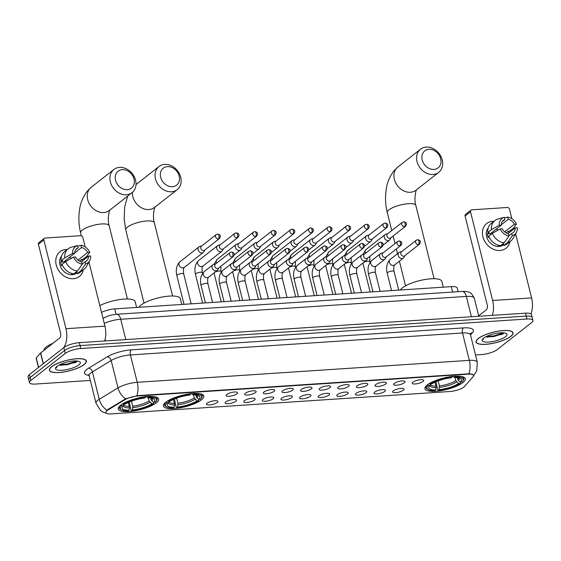 <?xml version="1.0" encoding="UTF-8"?>
<svg xmlns="http://www.w3.org/2000/svg" width="561" height="561" viewBox="0 0 561 561"><rect width="100%" height="100%" fill="white"/><g stroke="black" fill="none" stroke-linecap="round" stroke-linejoin="round"><path stroke-width="0.84" d="M201.413 399.86A20.799 5.905 166 0 0 203.79 396.003A20.799 5.905 166 0 0 187.865 394.131A20.799 5.905 166 0 0 165.804 402.216A20.799 5.905 166 0 0 163.426 406.073A20.799 5.905 166 0 0 179.352 407.945A20.799 5.905 166 0 0 201.413 399.86M156.26 402.847A20.799 5.905 166 0 0 158.637 398.99A20.799 5.905 166 0 0 142.711 397.118A20.799 5.905 166 0 0 120.65 405.203A20.799 5.905 166 0 0 118.273 409.053A20.799 5.905 166 0 0 134.198 410.933A20.799 5.905 166 0 0 156.26 402.847M462.923 382.574A20.799 5.905 166 0 0 465.3 378.717A20.799 5.905 166 0 0 449.375 376.838A20.799 5.905 166 0 0 427.314 384.923A20.799 5.905 166 0 0 424.936 388.78A20.799 5.905 166 0 0 440.862 390.659A20.799 5.905 166 0 0 462.923 382.574M412.896 382.167A5.883 1.669 -14 0 1 418.632 379.965A5.883 1.669 -14 0 1 423.485 380.148A5.883 1.669 -14 0 1 422.973 381.501A5.883 1.669 -14 0 1 416.234 383.864A5.883 1.669 -14 0 1 412.244 382.946A5.883 1.669 -14 0 1 412.896 382.167M394.285 383.401A5.883 1.669 -14 0 1 400.021 381.2A5.883 1.669 -14 0 1 404.867 381.375A5.883 1.669 -14 0 1 404.362 382.735A5.883 1.669 -14 0 1 397.623 385.091A5.883 1.669 -14 0 1 393.626 384.18A5.883 1.669 -14 0 1 394.285 383.401M375.667 384.629A5.883 1.669 -14 0 1 381.41 382.427A5.883 1.669 -14 0 1 386.256 382.609A5.883 1.669 -14 0 1 385.751 383.962A5.883 1.669 -14 0 1 379.012 386.326A5.883 1.669 -14 0 1 375.014 385.407A5.883 1.669 -14 0 1 375.667 384.629M357.055 385.863A5.883 1.669 -14 0 1 362.799 383.661A5.883 1.669 -14 0 1 367.644 383.836A5.883 1.669 -14 0 1 367.139 385.19A5.883 1.669 -14 0 1 360.4 387.553A5.883 1.669 -14 0 1 356.403 386.641A5.883 1.669 -14 0 1 357.055 385.863M338.444 387.09A5.883 1.669 -14 0 1 344.188 384.888A5.883 1.669 -14 0 1 349.033 385.07A5.883 1.669 -14 0 1 348.521 386.424A5.883 1.669 -14 0 1 341.782 388.787A5.883 1.669 -14 0 1 337.792 387.868A5.883 1.669 -14 0 1 338.444 387.09M319.833 388.317A5.883 1.669 -14 0 1 325.576 386.122A5.883 1.669 -14 0 1 330.422 386.298A5.883 1.669 -14 0 1 329.91 387.651A5.883 1.669 -14 0 1 323.171 390.014A5.883 1.669 -14 0 1 319.181 389.103A5.883 1.669 -14 0 1 319.833 388.317M301.222 389.551A5.883 1.669 -14 0 1 306.958 387.349A5.883 1.669 -14 0 1 311.811 387.525A5.883 1.669 -14 0 1 311.299 388.885A5.883 1.669 -14 0 1 304.56 391.248A5.883 1.669 -14 0 1 300.57 390.33A5.883 1.669 -14 0 1 301.222 389.551M282.611 390.779A5.883 1.669 -14 0 1 288.347 388.584A5.883 1.669 -14 0 1 293.2 388.759A5.883 1.669 -14 0 1 292.688 390.112A5.883 1.669 -14 0 1 285.949 392.476A5.883 1.669 -14 0 1 281.959 391.564A5.883 1.669 -14 0 1 282.611 390.779M264 392.013A5.883 1.669 -14 0 1 269.736 389.811A5.883 1.669 -14 0 1 274.581 389.986A5.883 1.669 -14 0 1 274.077 391.347A5.883 1.669 -14 0 1 267.338 393.71A5.883 1.669 -14 0 1 263.34 392.791A5.883 1.669 -14 0 1 264 392.013M245.381 393.24A5.883 1.669 -14 0 1 251.125 391.045A5.883 1.669 -14 0 1 255.97 391.22A5.883 1.669 -14 0 1 255.465 392.574A5.883 1.669 -14 0 1 248.726 394.937A5.883 1.669 -14 0 1 244.729 394.025A5.883 1.669 -14 0 1 245.381 393.24M226.77 394.474A5.883 1.669 -14 0 1 232.513 392.272A5.883 1.669 -14 0 1 237.359 392.448A5.883 1.669 -14 0 1 236.854 393.808A5.883 1.669 -14 0 1 230.115 396.171A5.883 1.669 -14 0 1 226.118 395.253A5.883 1.669 -14 0 1 226.77 394.474M393.289 390.856A5.883 1.669 -14 0 1 399.032 388.661A5.883 1.669 -14 0 1 403.878 388.836A5.883 1.669 -14 0 1 403.373 390.19A5.883 1.669 -14 0 1 396.634 392.553A5.883 1.669 -14 0 1 392.637 391.641A5.883 1.669 -14 0 1 393.289 390.856M374.678 392.09A5.883 1.669 -14 0 1 380.421 389.888A5.883 1.669 -14 0 1 385.267 390.063A5.883 1.669 -14 0 1 384.755 391.424A5.883 1.669 -14 0 1 378.016 393.787A5.883 1.669 -14 0 1 374.026 392.868A5.883 1.669 -14 0 1 374.678 392.09M356.067 393.317A5.883 1.669 -14 0 1 361.81 391.122A5.883 1.669 -14 0 1 366.656 391.298A5.883 1.669 -14 0 1 366.144 392.651A5.883 1.669 -14 0 1 359.405 395.014A5.883 1.669 -14 0 1 355.415 394.103A5.883 1.669 -14 0 1 356.067 393.317M337.456 394.551A5.883 1.669 -14 0 1 343.199 392.349A5.883 1.669 -14 0 1 348.044 392.525A5.883 1.669 -14 0 1 347.532 393.885A5.883 1.669 -14 0 1 340.793 396.248A5.883 1.669 -14 0 1 336.803 395.33A5.883 1.669 -14 0 1 337.456 394.551M318.844 395.778A5.883 1.669 -14 0 1 324.581 393.584A5.883 1.669 -14 0 1 329.433 393.759A5.883 1.669 -14 0 1 328.921 395.112A5.883 1.669 -14 0 1 322.182 397.476A5.883 1.669 -14 0 1 318.192 396.564A5.883 1.669 -14 0 1 318.844 395.778M300.233 397.013A5.883 1.669 -14 0 1 305.969 394.811A5.883 1.669 -14 0 1 310.822 394.986A5.883 1.669 -14 0 1 310.31 396.347A5.883 1.669 -14 0 1 303.571 398.71A5.883 1.669 -14 0 1 299.574 397.791A5.883 1.669 -14 0 1 300.233 397.013M281.622 398.24A5.883 1.669 -14 0 1 287.358 396.045A5.883 1.669 -14 0 1 292.204 396.22A5.883 1.669 -14 0 1 291.699 397.574A5.883 1.669 -14 0 1 284.96 399.937A5.883 1.669 -14 0 1 280.963 399.025A5.883 1.669 -14 0 1 281.622 398.24M263.004 399.474A5.883 1.669 -14 0 1 268.747 397.272A5.883 1.669 -14 0 1 273.593 397.447A5.883 1.669 -14 0 1 273.088 398.808A5.883 1.669 -14 0 1 266.349 401.171A5.883 1.669 -14 0 1 262.352 400.252A5.883 1.669 -14 0 1 263.004 399.474M244.393 400.701A5.883 1.669 -14 0 1 250.136 398.506A5.883 1.669 -14 0 1 254.982 398.682A5.883 1.669 -14 0 1 254.47 400.035A5.883 1.669 -14 0 1 247.731 402.398A5.883 1.669 -14 0 1 243.74 401.487A5.883 1.669 -14 0 1 244.393 400.701M225.781 401.935A5.883 1.669 -14 0 1 231.525 399.734A5.883 1.669 -14 0 1 236.37 399.909A5.883 1.669 -14 0 1 235.858 401.269A5.883 1.669 -14 0 1 229.119 403.632A5.883 1.669 -14 0 1 225.129 402.714A5.883 1.669 -14 0 1 225.781 401.935M207.17 403.163A5.883 1.669 -14 0 1 212.914 400.968A5.883 1.669 -14 0 1 217.759 401.143A5.883 1.669 -14 0 1 217.247 402.496A5.883 1.669 -14 0 1 210.508 404.86A5.883 1.669 -14 0 1 206.518 403.948A5.883 1.669 -14 0 1 207.17 403.163M464.55 386.41A10.596 3.008 -14 0 1 463.835 387.069A10.596 3.008 -14 0 1 449.873 391.508L111.225 413.899A10.596 3.008 -14 0 1 105.84 412.623A10.596 3.008 -14 0 1 108.035 409.979L124.872 399.755A10.596 3.008 -14 0 1 137.852 395.989L468.204 374.152A10.596 3.008 -14 0 1 473.589 375.428A10.596 3.008 -14 0 1 473.091 376.733L464.55 386.41M101.52 312.4A11.774 3.345 -14 0 1 114.717 308.894L451.268 286.643A11.774 3.345 -14 0 1 457.25 288.059L458.162 291.692M510.854 336.348A19.032 5.407 166 0 0 513.035 332.82A19.032 5.407 166 0 0 498.463 331.109A19.032 5.407 166 0 0 478.267 338.507A19.032 5.407 166 0 0 476.093 342.035A19.032 5.407 166 0 0 490.665 343.753A19.032 5.407 166 0 0 510.854 336.348M84.185 364.559A19.032 5.407 166 0 0 86.359 361.032A19.032 5.407 166 0 0 71.787 359.313A19.032 5.407 166 0 0 51.598 366.712A19.032 5.407 166 0 0 49.424 370.239A19.032 5.407 166 0 0 63.996 371.957A19.032 5.407 166 0 0 84.185 364.559M475.497 354.966L481.647 354.559A11.774 3.345 166 0 0 497.165 349.622L531.604 322.61A11.774 3.345 166 0 0 532.95 320.429L531.491 314.588A11.774 3.345 166 0 0 525.51 313.171L79.353 342.666A11.774 3.345 166 0 0 63.835 347.596L29.396 374.615L30.126 377.532A11.774 3.345 166 0 0 28.779 379.72A11.774 3.345 166 0 1 30.126 377.532L64.564 350.52L30.126 377.532L30.848 380.456A11.774 3.345 166 0 0 29.509 382.637A11.774 3.345 166 0 0 35.49 384.054L90.321 380.428M79.353 342.666L80.083 345.59A11.774 3.345 166 0 0 64.564 350.52A11.774 3.345 166 0 1 80.083 345.59L526.239 316.088L80.083 345.59L80.812 348.507A11.774 3.345 166 0 0 65.293 353.437L30.848 380.456M532.221 317.505A11.774 3.345 166 0 0 526.239 316.088A11.774 3.345 166 0 1 532.221 317.505M106.352 410.925L107.901 409.453L125.65 398.773L137.761 395.631L468.968 373.78C472.579 373.977 474.031 374.643 473.309 375.786M532.95 320.429A11.774 3.345 166 0 0 526.961 319.013L80.812 348.507M29.396 374.615A11.774 3.345 166 0 0 28.05 376.796L29.509 382.637M478.435 338.493A18.836 5.351 166 0 0 476.282 341.986A18.836 5.351 166 0 0 490.707 343.683A18.836 5.351 166 0 0 510.692 336.362A18.836 5.351 166 0 0 512.838 332.869A18.836 5.351 166 0 0 498.42 331.172A18.836 5.351 166 0 0 478.435 338.493M505.517 336.705A12.791 3.632 166 0 0 506.162 333.43A12.791 3.632 166 0 0 495.328 333.522A12.791 3.632 166 0 0 483.61 338.15A12.791 3.632 166 0 0 482.446 339.342A12.791 3.632 166 0 0 490.153 341.93A12.791 3.632 166 0 0 505.517 336.705M487.046 337.182L502.488 334.272L503.946 332.834M483.049 338.634L483.323 339.552L483.351 338.36M479.48 315.184A19.621 5.575 166 0 0 478.61 315.555M483.323 339.552L483.042 339.026M503.448 332.785L493.694 335.955L486.548 336.397M503.666 333.318L493.841 336.537L486.289 336.944M492.698 221.293A15.701 12.707 -128.1 0 1 493.996 221.279A15.701 12.707 -128.1 0 0 492.698 221.293A15.701 12.707 -128.1 0 0 482.902 236.784A15.701 12.707 -128.1 0 0 499.977 250.501A15.701 12.707 -128.1 0 1 484.234 240.41A15.701 12.707 -128.1 0 1 486.653 223.544A15.701 12.707 -128.1 0 1 492.698 221.293M508.343 231.195A15.701 12.707 -128.1 0 1 509.058 232.78A15.701 12.707 -128.1 0 0 508.343 231.195M509.984 241.658A15.701 12.707 -128.1 0 1 499.977 250.501A15.701 12.707 -128.1 0 0 506.029 248.25L506.029 248.25A15.701 12.707 -128.1 0 0 509.984 241.658M530.958 313.887A15.701 8.064 -93.8 0 0 531.611 297.919L515.622 233.797M492.383 315.359A15.701 8.064 -93.8 0 0 492.635 300.5L470.518 211.778L465.076 216.041L487.2 304.763A3.927 2.02 86.2 0 1 486.296 309.833L478.68 315.815M514.339 228.636L514.016 227.359M511.856 218.706L509.486 209.197A1.964 1.592 51.9 0 0 507.354 207.486L471.745 209.842A1.964 1.592 51.9 0 0 470.988 210.123A1.964 1.592 51.9 0 0 470.518 211.778M465.076 216.041A1.964 1.592 -128.1 0 1 465.546 214.386L470.988 210.123M491.702 232.682A9.81 7.945 -128.1 0 1 492.663 233.159M501.345 224.723L508.217 219.33A7.847 6.353 -128.1 0 1 514.353 224.26L504.669 231.854M508 233.607L515.264 227.913A7.847 6.353 -128.1 0 1 513.147 232.689A7.847 6.353 -128.1 0 1 511.744 233.474L508.89 235.711M496.099 229.232A7.847 6.353 -128.1 0 1 498.126 230.073M503.687 244.603L503.364 244.855A11.381 9.214 -128.1 0 1 498.981 246.489A11.381 9.214 -128.1 0 1 488.021 240.01A11.381 9.214 -128.1 0 1 488.196 228.032M500.279 245.62A11.381 9.214 -128.1 0 1 500.068 245.634A11.381 9.214 -128.1 0 1 498.35 245.585L498.694 245.318M490.559 234.743A7.847 6.353 51.9 0 1 490.468 233.649L501.345 225.122L499.276 225.256L491.45 229.68L487.825 232.52L489.185 232.436L487.376 233.853A11.381 9.214 -128.1 0 0 488.287 237.506L489.045 236.91M500.608 245.578A11.381 9.214 -128.1 0 0 501.709 245.367L503.519 243.944L503.89 245.423L507.516 242.576L512.305 235.718L511.744 233.474M515.264 227.913L517.333 227.773A10.203 8.261 -128.1 0 1 516.358 232.478L513.084 238.348A12.952 10.484 -128.1 0 1 510.861 240.971L507.235 243.811A12.952 10.484 -128.1 0 1 503.89 245.423M500.531 245.648A12.952 10.484 -128.1 0 1 488.736 236.174L492.362 233.327L500.188 228.909L502.249 228.769A7.847 6.353 -128.1 0 0 508.385 233.699L508.946 235.943L504.157 242.801L500.531 245.648M487.825 232.52A12.952 10.484 -128.1 0 1 491.247 223.432L494.872 220.592A12.952 10.484 -128.1 0 1 497.951 219.049L504.297 217.31L504.858 219.554L502.361 221.511M510.861 240.971A12.952 10.484 -128.1 0 1 507.516 242.576M504.157 242.801A12.952 10.484 -128.1 0 1 492.362 233.327M491.45 229.68A12.952 10.484 -128.1 0 1 494.872 220.592M516.358 232.478A10.203 8.261 -128.1 0 1 512.305 235.718M508.946 235.943A10.203 8.261 -128.1 0 1 500.188 228.909M499.276 225.256A10.203 8.261 -128.1 0 1 504.297 217.31M498.217 218.979L502.27 217.864M501.345 225.122A7.847 6.353 -128.1 0 1 503.455 220.34A7.847 6.353 -128.1 0 1 504.858 219.554M506.8 233.194A11.381 9.214 -128.1 0 0 506.569 232.584L508.378 231.167L509.746 231.076L513.371 228.229L516.422 224.12L514.353 224.26M508.217 219.33L507.663 217.086L504.465 217.963M507.663 217.086A10.203 8.261 -128.1 0 1 516.422 224.12M506.569 232.584L505.756 232.64M501.709 245.367L501.569 244.827M490.468 233.649L487.376 233.853M51.766 366.705A18.836 5.351 166 0 0 49.613 370.197A18.836 5.351 166 0 0 64.038 371.894A18.836 5.351 166 0 0 84.017 364.573A18.836 5.351 166 0 0 86.17 361.081A18.836 5.351 166 0 0 71.752 359.384A18.836 5.351 166 0 0 51.766 366.705M52.811 343.388A19.621 5.575 166 0 0 46.177 347.035A19.621 5.575 166 0 0 43.891 350.387M78.849 364.916A12.791 3.632 166 0 0 79.487 361.635A12.791 3.632 166 0 0 68.659 361.733A12.791 3.632 166 0 0 56.942 366.361A12.791 3.632 166 0 0 55.777 367.546A12.791 3.632 166 0 0 63.484 370.134A12.791 3.632 166 0 0 78.849 364.916M60.378 365.386L75.819 362.483L77.278 361.046M56.381 366.845L56.654 367.764L56.682 366.571M56.654 367.764L56.373 367.231M76.78 360.996L67.025 364.166L59.88 364.608M76.997 361.522L67.173 364.748L59.62 365.155M428.934 149.331A10.792 8.738 51.9 0 0 422.202 159.983A10.792 8.738 51.9 0 0 433.941 169.415A10.792 8.738 51.9 0 0 440.68 158.763A10.792 8.738 51.9 0 0 428.934 149.331M433.036 174.485A14.719 11.914 -128.1 0 1 418.282 165.025A14.719 11.914 -128.1 0 1 420.54 149.219A14.719 11.914 -128.1 0 1 426.213 147.101A14.719 11.914 -128.1 0 1 440.974 156.568A14.719 11.914 -128.1 0 1 438.709 172.374A14.719 11.914 -128.1 0 1 433.036 174.485M457.208 377.658L458.428 380.533L460.378 382.09A16.872 4.79 166 0 0 460.413 378.472A16.872 4.79 166 0 0 454.543 377.567L455.378 376.908L455.56 375.891M443.288 287.169L441.851 281.405A21.584 6.129 166 0 0 425.322 279.462A21.584 6.129 166 0 0 402.426 287.849A21.584 6.129 166 0 0 400.365 290.009M428.19 389.586A18.681 5.308 166 0 1 428.309 385.512L427.454 384.818A19.467 5.526 166 0 0 426.051 387.728A19.467 5.526 166 0 0 427.293 389.103L428.19 389.586A18.681 5.308 166 0 0 434.859 390.589L435.701 389.93L436.114 387.623L435.07 382.146M460.378 382.09L461.927 381.985A18.681 5.308 166 0 0 462.811 380.954L463.372 380.106A19.467 5.526 166 0 0 463.828 378.31A19.467 5.526 166 0 0 461.17 376.389M429.263 383.401L430.126 384.089A18.681 5.308 166 0 1 452.019 377.125L452.201 376.115M462.811 380.954A18.681 5.308 166 0 0 455.378 376.908M428.309 385.512L429.866 385.407A16.872 4.79 166 0 0 429.137 386.27A16.872 4.79 166 0 0 435.701 389.93M452.019 377.125L451.184 377.784A16.872 4.79 166 0 0 431.675 383.983L430.126 384.089M430.988 383.647L429.866 385.407M454.543 377.567L453.099 376.347M460.476 382.083L460.118 383.408A18.681 5.308 166 0 1 438.218 390.365L437.671 389.923L435.869 381.298M438.218 390.365L439.06 389.713A16.872 4.79 166 0 0 458.561 383.507L460.118 383.408M438.162 380.87L439.417 385.905L439.06 389.713M458.561 383.507L455.798 380.695L455.013 377.56M167.423 166.624A10.792 8.738 51.9 0 0 160.684 177.276A10.792 8.738 51.9 0 0 172.43 186.701A10.792 8.738 51.9 0 0 179.162 176.056A10.792 8.738 51.9 0 0 167.423 166.624M171.526 191.778A14.719 11.914 -128.1 0 1 156.764 182.311A14.719 11.914 -128.1 0 1 159.029 166.505A14.719 11.914 -128.1 0 1 164.703 164.394A14.719 11.914 -128.1 0 1 179.457 173.861A14.719 11.914 -128.1 0 1 177.199 189.667A14.719 11.914 -128.1 0 1 171.526 191.778M195.691 394.944L196.918 397.826L198.86 399.376A16.872 4.79 166 0 0 198.903 395.757A16.872 4.79 166 0 0 193.033 394.853L193.868 394.194L194.05 393.177M181.771 304.462L180.34 298.697A21.584 6.129 166 0 0 163.812 296.748A21.584 6.129 166 0 0 140.916 305.142A21.584 6.129 166 0 0 138.855 307.295M166.68 406.879A18.681 5.308 166 0 1 166.799 402.798L165.944 402.118A19.467 5.526 166 0 0 164.541 405.014A19.467 5.526 166 0 0 165.783 406.395L166.68 406.879A18.681 5.308 166 0 0 173.349 407.882L174.191 407.223L174.604 404.916L173.559 399.432M198.86 399.376L200.417 399.278A18.681 5.308 166 0 0 201.301 398.247L201.862 397.398A19.467 5.526 166 0 0 202.311 395.596A19.467 5.526 166 0 0 199.66 393.682M167.753 400.694L168.609 401.381A18.681 5.308 166 0 1 190.509 394.418L190.691 393.401M201.301 398.247A18.681 5.308 166 0 0 193.868 394.194M166.799 402.798L168.356 402.7A16.872 4.79 166 0 0 167.627 403.562A16.872 4.79 166 0 0 174.191 407.223M190.509 394.418L189.674 395.077A16.872 4.79 166 0 0 170.165 401.276L168.609 401.381M169.478 400.94L168.356 402.7M193.033 394.853L191.589 393.64M198.959 399.369L198.608 400.694A18.681 5.308 166 0 1 176.708 407.658L176.161 407.216L174.359 398.583M176.708 407.658L177.549 406.998A16.872 4.79 166 0 0 197.051 400.799L198.608 400.694M176.652 398.163L177.907 403.191L177.549 406.998M197.051 400.799L194.281 397.987L193.503 394.853M122.27 169.611A10.792 8.738 51.9 0 0 115.538 180.263A10.792 8.738 51.9 0 0 127.277 189.688A10.792 8.738 51.9 0 0 134.016 179.036A10.792 8.738 51.9 0 0 122.27 169.611M126.372 194.765A14.719 11.914 -128.1 0 1 111.618 185.298A14.719 11.914 -128.1 0 1 113.876 169.492A14.719 11.914 -128.1 0 1 119.549 167.381A14.719 11.914 -128.1 0 1 134.31 176.841A14.719 11.914 -128.1 0 1 132.045 192.647A14.719 11.914 -128.1 0 1 126.372 194.765M150.537 397.931L151.765 400.806L153.707 402.363A16.872 4.79 166 0 0 153.749 398.745A16.872 4.79 166 0 0 147.88 397.84L148.714 397.181L148.896 396.164M121.527 409.867A18.681 5.308 166 0 1 121.646 405.785L120.79 405.098A19.467 5.526 166 0 0 119.388 408.001A19.467 5.526 166 0 0 120.629 409.383L121.527 409.867A18.681 5.308 166 0 0 128.196 410.862L129.037 410.203L129.451 407.903L128.406 402.419M153.707 402.363L155.264 402.258A18.681 5.308 166 0 0 156.147 401.234L156.708 400.386A19.467 5.526 166 0 0 157.164 398.583A19.467 5.526 166 0 0 154.506 396.662M122.6 403.675L123.462 404.362A18.681 5.308 166 0 1 145.355 397.405L145.537 396.389M156.147 401.234A18.681 5.308 166 0 0 148.714 397.181M121.646 405.785L123.203 405.68A16.872 4.79 166 0 0 122.473 406.543A16.872 4.79 166 0 0 129.037 410.203M145.355 397.405L144.521 398.065A16.872 4.79 166 0 0 125.012 404.264L123.462 404.362M124.325 403.927L123.203 405.68M147.88 397.84L146.435 396.62M136.625 307.442L135.187 301.685A21.584 6.129 166 0 0 121.863 299.294A21.584 6.129 166 0 0 99.823 305.612M153.812 402.356L153.455 403.682A18.681 5.308 166 0 1 131.554 410.645L131.008 410.196L129.205 401.571M131.554 410.645L132.396 409.986A16.872 4.79 166 0 0 151.898 403.787L153.455 403.682M131.498 401.143L132.754 406.178L132.396 409.986M151.898 403.787L149.128 400.975L148.349 397.833M387.833 233.656L386.038 234.098A3.534 2.861 51.9 0 0 385.127 234.533A3.534 2.861 51.9 0 0 384.285 237.513A3.534 2.861 51.9 0 0 388.128 240.599A3.534 2.861 51.9 0 0 389.488 240.094A3.534 2.861 51.9 0 0 390.126 239.316L390.982 237.675M404.467 226.693A2.553 2.062 51.9 0 1 401.907 225.052A2.553 2.062 51.9 0 1 402.3 222.31L387.546 233.888A2.553 2.062 51.9 0 0 386.936 236.034A2.553 2.062 51.9 0 0 389.713 238.264A2.553 2.062 51.9 0 0 390.694 237.899L405.449 226.321C407.272 223.93 406.69 222.415 403.71 221.77A2.553 1.311 -93.8 0 1 405.056 223.39A2.553 1.311 86.2 0 1 404.467 226.693A2.553 2.062 51.9 0 0 405.449 226.321M369.222 234.891L367.427 235.325A3.534 2.861 51.9 0 0 366.515 235.767A3.534 2.861 51.9 0 0 365.674 238.741A3.534 2.861 51.9 0 0 369.517 241.833A3.534 2.861 51.9 0 0 370.877 241.321A3.534 2.861 51.9 0 0 371.515 240.543L372.371 238.902M385.856 227.92A2.553 2.062 51.9 0 1 383.296 226.279A2.553 2.062 51.9 0 1 383.689 223.544L368.935 235.115A2.553 2.062 51.9 0 0 368.325 237.268A2.553 2.062 51.9 0 0 371.102 239.498A2.553 2.062 51.9 0 0 372.083 239.126L386.838 227.556C388.661 225.164 388.079 223.643 385.098 223.005A2.553 1.311 -93.8 0 1 386.445 224.624A2.553 1.311 86.2 0 1 385.856 227.92A2.553 2.062 51.9 0 0 386.838 227.556M350.611 236.118L348.816 236.56A3.534 2.861 51.9 0 0 347.904 236.994A3.534 2.861 51.9 0 0 347.063 239.975A3.534 2.861 51.9 0 0 350.906 243.06A3.534 2.861 51.9 0 0 352.266 242.555A3.534 2.861 51.9 0 0 352.904 241.777L353.76 240.136M367.245 229.154A2.553 2.062 51.9 0 1 364.685 227.514A2.553 2.062 51.9 0 1 365.078 224.772L350.323 236.342A2.553 2.062 51.9 0 0 349.713 238.495A2.553 2.062 51.9 0 0 352.49 240.725A2.553 2.062 51.9 0 0 353.472 240.36L368.226 228.783C370.05 226.392 369.468 224.877 366.48 224.232A2.553 1.311 -93.8 0 1 367.827 225.852A2.553 1.311 86.2 0 1 367.245 229.154A2.553 2.062 51.9 0 0 368.226 228.783M332 237.352L330.198 237.787A3.534 2.861 51.9 0 0 329.293 238.229A3.534 2.861 51.9 0 0 328.444 241.202A3.534 2.861 51.9 0 0 332.287 244.294A3.534 2.861 51.9 0 0 333.648 243.783A3.534 2.861 51.9 0 0 334.293 243.004L335.148 241.363M348.633 230.382A2.553 2.062 51.9 0 1 346.074 228.741A2.553 2.062 51.9 0 1 346.467 225.999L331.712 237.576A2.553 2.062 51.9 0 0 331.102 239.729A2.553 2.062 51.9 0 0 333.872 241.959A2.553 2.062 51.9 0 0 334.861 241.588L349.615 230.017C351.431 227.626 350.856 226.104 347.869 225.466A2.553 1.311 -93.8 0 1 349.215 227.086A2.553 1.311 86.2 0 1 348.633 230.382A2.553 2.062 51.9 0 0 349.615 230.017M313.389 238.579L311.586 239.021A3.534 2.861 51.9 0 0 310.682 239.456A3.534 2.861 51.9 0 0 309.833 242.436A3.534 2.861 51.9 0 0 313.676 245.522A3.534 2.861 51.9 0 0 315.037 245.017A3.534 2.861 51.9 0 0 315.682 244.238L316.537 242.597M330.022 231.616A2.553 2.062 51.9 0 1 327.463 229.975A2.553 2.062 51.9 0 1 327.855 227.233L313.094 238.804A2.553 2.062 51.9 0 0 312.491 240.957A2.553 2.062 51.9 0 0 315.261 243.186A2.553 2.062 51.9 0 0 316.243 242.822L331.004 231.244C332.82 228.853 332.238 227.338 329.258 226.693A2.553 1.311 -93.8 0 1 330.604 228.313A2.553 1.311 86.2 0 1 330.022 231.616A2.553 2.062 51.9 0 0 331.004 231.244M294.777 239.813L292.975 240.248A3.534 2.861 51.9 0 0 292.064 240.69A3.534 2.861 51.9 0 0 291.222 243.663A3.534 2.861 51.9 0 0 295.065 246.749A3.534 2.861 51.9 0 0 296.425 246.244A3.534 2.861 51.9 0 0 297.071 245.466L297.926 243.825M311.404 232.843A2.553 2.062 51.9 0 1 308.852 231.202A2.553 2.062 51.9 0 1 309.237 228.46L294.483 240.038A2.553 2.062 51.9 0 0 293.873 242.191A2.553 2.062 51.9 0 0 296.65 244.421A2.553 2.062 51.9 0 0 297.632 244.049L312.386 232.478C314.209 230.087 313.627 228.565 310.647 227.927A2.553 1.311 -93.8 0 1 311.993 229.547A2.553 1.311 86.2 0 1 311.404 232.843A2.553 2.062 51.9 0 0 312.386 232.478M276.159 241.041L274.364 241.482A3.534 2.861 51.9 0 0 273.452 241.917A3.534 2.861 51.9 0 0 272.611 244.898A3.534 2.861 51.9 0 0 276.454 247.983A3.534 2.861 51.9 0 0 277.814 247.478A3.534 2.861 51.9 0 0 278.459 246.7L279.308 245.059M292.793 234.077A2.553 2.062 51.9 0 1 290.233 232.436A2.553 2.062 51.9 0 1 290.626 229.694L275.872 241.265A2.553 2.062 51.9 0 0 275.262 243.418A2.553 2.062 51.9 0 0 278.039 245.648A2.553 2.062 51.9 0 0 279.02 245.283L293.775 233.706C295.598 231.314 295.016 229.8 292.036 229.154A2.553 1.311 -93.8 0 1 293.382 230.774A2.553 1.311 86.2 0 1 292.793 234.077A2.553 2.062 51.9 0 0 293.775 233.706M257.548 242.275L255.753 242.71A3.534 2.861 51.9 0 0 254.841 243.151A3.534 2.861 51.9 0 0 254 246.125A3.534 2.861 51.9 0 0 257.843 249.21A3.534 2.861 51.9 0 0 259.203 248.705A3.534 2.861 51.9 0 0 259.841 247.927L260.697 246.286M274.182 235.304A2.553 2.062 51.9 0 1 271.622 233.664A2.553 2.062 51.9 0 1 272.015 230.922L257.261 242.499A2.553 2.062 51.9 0 0 256.65 244.652A2.553 2.062 51.9 0 0 259.427 246.882A2.553 2.062 51.9 0 0 260.409 246.51L275.163 234.94C276.987 232.549 276.405 231.027 273.424 230.389A2.553 1.311 -93.8 0 1 274.771 232.009A2.553 1.311 86.2 0 1 274.182 235.304A2.553 2.062 51.9 0 0 275.163 234.94M238.937 243.502L237.142 243.944A3.534 2.861 51.9 0 0 236.23 244.379A3.534 2.861 51.9 0 0 235.389 247.359A3.534 2.861 51.9 0 0 239.231 250.444A3.534 2.861 51.9 0 0 240.592 249.94A3.534 2.861 51.9 0 0 241.23 249.161L242.086 247.513M255.571 236.539A2.553 2.062 51.9 0 1 253.011 234.898A2.553 2.062 51.9 0 1 253.404 232.156L238.649 243.726A2.553 2.062 51.9 0 0 238.039 245.879A2.553 2.062 51.9 0 0 240.816 248.109A2.553 2.062 51.9 0 0 241.798 247.745L256.552 236.167C258.376 233.776 257.794 232.261 254.813 231.616A2.553 1.311 -93.8 0 1 256.16 233.236A2.553 1.311 86.2 0 1 255.571 236.539A2.553 2.062 51.9 0 0 256.552 236.167M220.326 244.736L218.531 245.171A3.534 2.861 51.9 0 0 217.619 245.613A3.534 2.861 51.9 0 0 216.777 248.586A3.534 2.861 51.9 0 0 220.62 251.672A3.534 2.861 51.9 0 0 221.981 251.167A3.534 2.861 51.9 0 0 222.619 250.388L223.474 248.747M236.959 237.766A2.553 2.062 51.9 0 1 234.4 236.125A2.553 2.062 51.9 0 1 234.793 233.383L220.038 244.961A2.553 2.062 51.9 0 0 219.428 247.113A2.553 2.062 51.9 0 0 222.205 249.336A2.553 2.062 51.9 0 0 223.187 248.972L237.941 237.401C239.764 235.003 239.182 233.488 236.195 232.85A2.553 1.311 -93.8 0 1 237.541 234.47A2.553 1.311 86.2 0 1 236.959 237.766A2.553 2.062 51.9 0 0 237.941 237.401M201.715 245.963L199.912 246.405A3.534 2.861 51.9 0 0 199.008 246.84A3.534 2.861 51.9 0 0 198.159 249.82A3.534 2.861 51.9 0 0 202.002 252.906A3.534 2.861 51.9 0 0 203.363 252.401A3.534 2.861 51.9 0 0 204.008 251.623L204.863 249.975M218.348 238.993A2.553 2.062 51.9 0 1 215.789 237.359A2.553 2.062 51.9 0 1 216.181 234.617L201.427 246.188A2.553 2.062 51.9 0 0 200.817 248.341A2.553 2.062 51.9 0 0 203.587 250.571A2.553 2.062 51.9 0 0 204.576 250.206L219.33 238.628C221.146 236.237 220.571 234.722 217.584 234.077A2.553 1.311 -93.8 0 1 218.93 235.697A2.553 1.311 86.2 0 1 218.348 238.993A2.553 2.062 51.9 0 0 219.33 238.628M401.767 251.587L399.965 252.029A3.534 2.861 51.9 0 0 399.06 252.464A3.534 2.861 51.9 0 0 398.212 255.444A3.534 2.861 51.9 0 0 402.055 258.53A3.534 2.861 51.9 0 0 403.415 258.025A3.534 2.861 51.9 0 0 404.06 257.247L404.916 255.606M418.401 244.624A2.553 2.062 51.9 0 1 415.841 242.983A2.553 2.062 51.9 0 1 416.234 240.241L401.48 251.819A2.553 2.062 51.9 0 0 400.87 253.972A2.553 2.062 51.9 0 0 403.64 256.195A2.553 2.062 51.9 0 0 404.628 255.83L419.383 244.259C421.199 241.861 420.624 240.346 417.636 239.701A2.553 1.311 -93.8 0 1 418.983 241.328A2.553 1.311 86.2 0 1 418.401 244.624A2.553 2.062 51.9 0 0 419.383 244.259M383.156 252.822L381.354 253.256A3.534 2.861 51.9 0 0 380.449 253.698A3.534 2.861 51.9 0 0 379.601 256.679A3.534 2.861 51.9 0 0 383.443 259.764A3.534 2.861 51.9 0 0 384.804 259.252A3.534 2.861 51.9 0 0 385.449 258.474L386.305 256.833M399.783 245.851A2.553 2.062 51.9 0 1 397.23 244.21A2.553 2.062 51.9 0 1 397.623 241.475L382.861 253.046A2.553 2.062 51.9 0 0 382.258 255.199A2.553 2.062 51.9 0 0 385.028 257.429A2.553 2.062 51.9 0 0 386.01 257.064L400.771 245.487C402.588 243.095 402.006 241.574 399.025 240.935A2.553 1.311 -93.8 0 1 400.372 242.555A2.553 1.311 86.2 0 1 399.783 245.851A2.553 2.062 51.9 0 0 400.771 245.487M364.538 254.049L362.743 254.491A3.534 2.861 51.9 0 0 361.831 254.925A3.534 2.861 51.9 0 0 360.989 257.906A3.534 2.861 51.9 0 0 364.832 260.991A3.534 2.861 51.9 0 0 366.193 260.486A3.534 2.861 51.9 0 0 366.838 259.708L367.693 258.067M381.171 247.085A2.553 2.062 51.9 0 1 378.612 245.445A2.553 2.062 51.9 0 1 379.005 242.703L364.25 254.28A2.553 2.062 51.9 0 0 363.64 256.426A2.553 2.062 51.9 0 0 366.417 258.656A2.553 2.062 51.9 0 0 367.399 258.291L382.153 246.721C383.976 244.323 383.394 242.808 380.414 242.163A2.553 1.311 -93.8 0 1 381.76 243.79A2.553 1.311 86.2 0 1 381.171 247.085A2.553 2.062 51.9 0 0 382.153 246.721M345.927 255.283L344.131 255.718A3.534 2.861 51.9 0 0 343.22 256.16A3.534 2.861 51.9 0 0 342.378 259.14A3.534 2.861 51.9 0 0 346.221 262.225A3.534 2.861 51.9 0 0 347.582 261.714A3.534 2.861 51.9 0 0 348.227 260.935L349.075 259.294M362.56 248.313A2.553 2.062 51.9 0 1 360.001 246.672A2.553 2.062 51.9 0 1 360.393 243.937L345.639 255.507A2.553 2.062 51.9 0 0 345.029 257.66A2.553 2.062 51.9 0 0 347.806 259.89A2.553 2.062 51.9 0 0 348.788 259.526L363.542 247.948C365.365 245.557 364.783 244.035 361.803 243.397A2.553 1.311 -93.8 0 1 363.149 245.017A2.553 1.311 86.2 0 1 362.56 248.313A2.553 2.062 51.9 0 0 363.542 247.948M327.315 256.51L325.52 256.952A3.534 2.861 51.9 0 0 324.609 257.387A3.534 2.861 51.9 0 0 323.767 260.367A3.534 2.861 51.9 0 0 327.61 263.453A3.534 2.861 51.9 0 0 328.97 262.948A3.534 2.861 51.9 0 0 329.609 262.169L330.464 260.528M343.949 249.547A2.553 2.062 51.9 0 1 341.39 247.906A2.553 2.062 51.9 0 1 341.782 245.164L327.028 256.742A2.553 2.062 51.9 0 0 326.418 258.887A2.553 2.062 51.9 0 0 329.195 261.117A2.553 2.062 51.9 0 0 330.177 260.753L344.931 249.182C346.754 246.784 346.172 245.269 343.192 244.624A2.553 1.311 -93.8 0 1 344.538 246.251A2.553 1.311 86.2 0 1 343.949 249.547A2.553 2.062 51.9 0 0 344.931 249.182M308.704 257.744L306.909 258.179A3.534 2.861 51.9 0 0 305.997 258.621A3.534 2.861 51.9 0 0 305.156 261.601A3.534 2.861 51.9 0 0 308.999 264.687A3.534 2.861 51.9 0 0 310.359 264.175A3.534 2.861 51.9 0 0 310.997 263.397L311.853 261.756M325.338 250.774A2.553 2.062 51.9 0 1 322.778 249.133A2.553 2.062 51.9 0 1 323.171 246.398L308.417 257.969A2.553 2.062 51.9 0 0 307.807 260.122A2.553 2.062 51.9 0 0 310.584 262.352A2.553 2.062 51.9 0 0 311.565 261.987L326.32 250.409C328.143 248.018 327.561 246.496 324.581 245.858A2.553 1.311 -93.8 0 1 325.927 247.478A2.553 1.311 86.2 0 1 325.338 250.774A2.553 2.062 51.9 0 0 326.32 250.409M290.093 258.972L288.298 259.413A3.534 2.861 51.9 0 0 287.386 259.848A3.534 2.861 51.9 0 0 286.545 262.829A3.534 2.861 51.9 0 0 290.388 265.914A3.534 2.861 51.9 0 0 291.748 265.409A3.534 2.861 51.9 0 0 292.386 264.631L293.242 262.99M306.727 252.008A2.553 2.062 51.9 0 1 304.167 250.367A2.553 2.062 51.9 0 1 304.56 247.625L289.806 259.203A2.553 2.062 51.9 0 0 289.195 261.349A2.553 2.062 51.9 0 0 291.972 263.579A2.553 2.062 51.9 0 0 292.954 263.214L307.709 251.644C309.532 249.245 308.95 247.731 305.962 247.085A2.553 1.311 -93.8 0 1 307.309 248.712A2.553 1.311 86.2 0 1 306.727 252.008A2.553 2.062 51.9 0 0 307.709 251.644M271.482 260.206L269.68 260.641A3.534 2.861 51.9 0 0 268.775 261.082A3.534 2.861 51.9 0 0 267.927 264.063A3.534 2.861 51.9 0 0 271.769 267.148A3.534 2.861 51.9 0 0 273.13 266.636A3.534 2.861 51.9 0 0 273.775 265.858L274.631 264.217M288.116 253.235A2.553 2.062 51.9 0 1 285.556 251.594A2.553 2.062 51.9 0 1 285.949 248.86L271.194 260.43A2.553 2.062 51.9 0 0 270.584 262.583A2.553 2.062 51.9 0 0 273.354 264.813A2.553 2.062 51.9 0 0 274.343 264.441L289.097 252.871C290.914 250.479 290.339 248.958 287.351 248.32A2.553 1.311 -93.8 0 1 288.698 249.94A2.553 1.311 86.2 0 1 288.116 253.235A2.553 2.062 51.9 0 0 289.097 252.871M252.871 261.433L251.069 261.875A3.534 2.861 51.9 0 0 250.164 262.31A3.534 2.861 51.9 0 0 249.315 265.29A3.534 2.861 51.9 0 0 253.158 268.375A3.534 2.861 51.9 0 0 254.519 267.87A3.534 2.861 51.9 0 0 255.164 267.092L256.019 265.451M269.497 254.47A2.553 2.062 51.9 0 1 266.945 252.829A2.553 2.062 51.9 0 1 267.338 250.087L252.576 261.664A2.553 2.062 51.9 0 0 251.973 263.81A2.553 2.062 51.9 0 0 254.743 266.04A2.553 2.062 51.9 0 0 255.725 265.676L270.486 254.098C272.302 251.707 271.72 250.192 268.74 249.547A2.553 1.311 -93.8 0 1 270.086 251.167A2.553 1.311 86.2 0 1 269.497 254.47A2.553 2.062 51.9 0 0 270.486 254.098M234.253 262.667L232.457 263.102A3.534 2.861 51.9 0 0 231.546 263.544A3.534 2.861 51.9 0 0 230.704 266.517A3.534 2.861 51.9 0 0 234.547 269.61A3.534 2.861 51.9 0 0 235.908 269.098A3.534 2.861 51.9 0 0 236.553 268.319L237.401 266.678M250.886 255.697A2.553 2.062 51.9 0 1 248.327 254.056A2.553 2.062 51.9 0 1 248.719 251.321L233.965 262.892A2.553 2.062 51.9 0 0 233.355 265.044A2.553 2.062 51.9 0 0 236.132 267.274A2.553 2.062 51.9 0 0 237.114 266.903L251.868 255.332C253.691 252.941 253.109 251.419 250.129 250.781A2.553 1.311 -93.8 0 1 251.475 252.401A2.553 1.311 86.2 0 1 250.886 255.697A2.553 2.062 51.9 0 0 251.868 255.332M215.641 263.894L213.846 264.336A3.534 2.861 51.9 0 0 212.935 264.771A3.534 2.861 51.9 0 0 212.093 267.751A3.534 2.861 51.9 0 0 215.936 270.837A3.534 2.861 51.9 0 0 217.296 270.332A3.534 2.861 51.9 0 0 217.941 269.553L218.79 267.913M232.275 256.931A2.553 2.062 51.9 0 1 229.715 255.29A2.553 2.062 51.9 0 1 230.108 252.548L215.354 264.119A2.553 2.062 51.9 0 0 214.744 266.272A2.553 2.062 51.9 0 0 217.521 268.502A2.553 2.062 51.9 0 0 218.502 268.137L233.257 256.559C235.08 254.168 234.498 252.653 231.518 252.008A2.553 1.311 -93.8 0 1 232.864 253.628A2.553 1.311 86.2 0 1 232.275 256.931A2.553 2.062 51.9 0 0 233.257 256.559M66.03 249.505A15.701 12.707 -128.1 0 1 67.327 249.484A15.701 12.707 -128.1 0 0 66.03 249.505A15.701 12.707 -128.1 0 0 56.233 264.995A15.701 12.707 -128.1 0 0 73.309 278.712A15.701 12.707 -128.1 0 1 57.566 268.614A15.701 12.707 -128.1 0 1 59.978 251.756A15.701 12.707 -128.1 0 1 66.03 249.505M81.675 259.406A15.701 12.707 -128.1 0 1 82.39 260.984A15.701 12.707 -128.1 0 0 81.675 259.406M83.316 269.869A15.701 12.707 -128.1 0 1 73.309 278.712A15.701 12.707 -128.1 0 0 79.36 276.461L79.36 276.461A15.701 12.707 -128.1 0 0 83.316 269.869M104.683 340.99A15.701 8.064 -93.8 0 0 104.942 326.13L88.954 262.008M63.512 347.855A15.701 8.064 -93.8 0 0 65.967 328.704L43.849 239.982L38.407 244.252L60.532 332.975A3.927 2.02 86.2 0 1 59.627 338.045L40.672 352.911L43.358 363.661M87.663 256.847L87.348 255.571M85.188 246.917L82.818 237.408A1.964 1.592 51.9 0 0 80.686 235.697L45.076 238.046A1.964 1.592 51.9 0 0 44.319 238.327A1.964 1.592 51.9 0 0 43.849 239.982M38.407 244.252A1.964 1.592 -128.1 0 1 38.877 242.597L44.319 238.327M38.45 367.511L36.128 358.177A1.964 0.554 -14 0 1 36.22 357.932L40.539 353.037A1.964 0.554 -14 0 1 40.672 352.911M65.034 260.886A9.81 7.945 -128.1 0 1 65.995 261.37M74.676 252.934L81.548 247.541A7.847 6.353 -128.1 0 1 87.684 252.471L78 260.066M81.331 261.819L88.596 256.118A7.847 6.353 -128.1 0 1 86.478 260.9A7.847 6.353 -128.1 0 1 85.076 261.685L82.222 263.922M69.431 257.443A7.847 6.353 -128.1 0 1 71.457 258.277M77.011 272.814L76.696 273.06A11.381 9.214 -128.1 0 1 72.313 274.694A11.381 9.214 -128.1 0 1 61.345 268.221A11.381 9.214 -128.1 0 1 61.528 256.237M73.61 273.824A11.381 9.214 -128.1 0 1 73.4 273.845A11.381 9.214 -128.1 0 1 71.675 273.796L72.025 273.523M63.891 262.955A7.847 6.353 51.9 0 1 63.8 261.861L74.676 253.327L72.607 253.467L64.781 257.892L61.156 260.732L62.516 260.641L60.707 262.064A11.381 9.214 -128.1 0 0 61.619 265.718L62.376 265.115M73.94 273.789A11.381 9.214 -128.1 0 0 75.041 273.572L76.85 272.155L77.222 273.635L80.847 270.788L85.637 263.929L85.076 261.685M88.596 256.118L90.658 255.984A10.203 8.261 -128.1 0 1 89.69 260.683L86.415 266.552A12.952 10.484 -128.1 0 1 84.185 269.182L80.56 272.022A12.952 10.484 -128.1 0 1 77.222 273.635M73.863 273.852A12.952 10.484 -128.1 0 1 62.068 264.385L65.693 261.538L73.519 257.113L75.581 256.98A7.847 6.353 -128.1 0 0 81.717 261.903L82.278 264.154L77.488 271.012L73.863 273.852M61.156 260.732A12.952 10.484 -128.1 0 1 64.578 251.644L68.204 248.796A12.952 10.484 -128.1 0 1 71.282 247.261L77.628 245.522L78.189 247.766L75.693 249.722M84.185 269.182A12.952 10.484 -128.1 0 1 80.847 270.788M77.488 271.012A12.952 10.484 -128.1 0 1 65.693 261.538M64.781 257.892A12.952 10.484 -128.1 0 1 68.204 248.796M89.69 260.683A10.203 8.261 -128.1 0 1 85.637 263.929M82.278 264.154A10.203 8.261 -128.1 0 1 73.519 257.113M72.607 253.467A10.203 8.261 -128.1 0 1 77.628 245.522M71.549 247.191L75.602 246.076M74.676 253.327A7.847 6.353 -128.1 0 1 76.787 248.551A7.847 6.353 -128.1 0 1 78.189 247.766M80.132 261.398A11.381 9.214 -128.1 0 0 79.9 260.795L81.71 259.371L83.077 259.28L86.696 256.44L89.753 252.331L87.684 252.471M81.548 247.541L80.987 245.297L77.797 246.174M80.987 245.297A10.203 8.261 -128.1 0 1 89.753 252.331M79.9 260.795L79.087 260.851M75.041 273.572L74.901 273.032M63.8 261.861L60.707 262.064M468.204 374.152L468.112 373.787M137.852 395.989L137.761 395.631M124.872 399.755L124.738 399.222M108.035 409.979L107.901 409.453M452.622 292.057L451.268 286.643M116.071 314.314L114.717 308.894M89.024 375.4A19.621 5.575 -14 0 1 86.696 369.475A19.621 5.575 -14 0 1 88.519 368.219L107.284 356.824A19.621 5.575 -14 0 1 131.316 349.854L463.407 327.897A19.621 5.575 -14 0 1 472.46 332.68L470.497 334.903M106.948 410.21A13.737 9.726 -121.3 0 1 99.255 399.285L92.425 371.901A15.701 4.46 166 0 0 90.966 372.904A15.701 4.46 166 0 0 89.171 375.814L88.477 374.692M107.467 413.639L103.084 412.181L100.552 410.484L95.994 403.191A15.701 4.46 -14 0 1 97.789 400.288A15.701 4.46 -14 0 1 99.255 399.285L118.013 387.889A15.701 4.46 -14 0 1 137.242 382.314L469.333 360.358A13.737 7.055 86.2 0 1 468.968 373.78M136.877 395.736A13.737 7.055 -93.8 0 0 137.242 382.314L130.411 354.931A15.701 4.46 166 0 0 111.183 360.506L92.425 371.901A3.927 2.777 58.7 0 0 88.519 368.219M125.65 398.773A13.737 9.726 -121.3 0 1 118.013 387.889L111.183 360.506A3.927 2.777 58.7 0 0 107.284 356.824M473.61 375.554L474.192 374.902A13.737 12.174 -138.6 0 1 473.61 375.512M463.407 327.897A3.927 2.02 86.2 0 0 462.502 332.975L469.333 360.358A15.701 4.46 -14 0 1 477.313 362.245L470.49 334.861A15.701 4.46 166 0 0 462.502 332.975L130.411 354.931A3.927 2.02 86.2 0 1 131.316 349.854M526.961 319.013L525.51 313.171M65.293 353.437L63.835 347.596M472.46 332.68A3.927 3.478 41.4 0 0 470.546 333.613M103.399 318.185L103.021 318.424A7.847 5.561 -121.3 0 1 103.399 318.185L107.424 316.285C109.311 315.717 110.005 315.044 116.569 314.279L462.187 291.425C465.167 291.299 467.383 291.566 468.828 292.232C470.406 292.176 472.229 294.202 474.311 298.305A15.701 4.46 166 0 0 466.331 296.418L471.401 316.748M105.124 339.419L105.503 340.941M462.187 291.425A7.847 4.032 86.2 0 1 466.331 296.418L120.713 319.265L125.783 339.594M116.569 314.279A7.847 4.032 86.2 0 1 120.713 319.265A15.701 4.46 166 0 0 104.262 323.395M492.635 300.5L531.611 297.919M391.76 230.578L387.272 212.57C385.421 204.975 385.056 197.353 386.178 189.702C386.915 183.237 389.453 177.017 393.794 171.035L397.882 166.989A14.719 11.914 51.9 0 0 395.617 182.795A14.719 11.914 51.9 0 0 410.379 192.262A14.719 11.914 51.9 0 0 416.052 190.151L438.709 172.374M387.272 212.57A14.719 4.179 -14 0 1 388.955 209.842A14.719 4.179 -14 0 1 408.352 203.678A14.719 4.179 -14 0 1 415.834 205.445C413.745 199.099 416.045 189.218 416.676 189.548M457.608 379.278A14.523 4.123 166 0 0 458.484 377.841M430.07 385.091A15.098 4.285 166 0 0 436.114 387.623M458.428 380.533A15.098 4.285 166 0 0 459.136 377.988M430.399 384.58A14.523 4.123 166 0 0 436.058 386.122M439.473 387.406A15.098 4.285 166 0 0 456.612 381.957M439.417 385.905A14.523 4.123 166 0 0 455.798 380.695M132.424 192.339A14.719 11.914 51.9 0 0 148.868 209.548A14.719 11.914 51.9 0 0 154.541 207.437L177.199 189.667M144.03 303.129L125.762 229.856A14.719 4.179 -14 0 1 127.445 227.128A14.719 4.179 -14 0 1 146.842 220.964A14.719 4.179 -14 0 1 154.324 222.738C152.234 216.392 154.534 206.511 155.166 206.841M135.993 184.583L136.372 184.281A14.719 11.914 51.9 0 0 135.993 184.59M196.098 396.564A14.523 4.123 166 0 0 196.974 395.126M168.559 402.384A15.098 4.285 166 0 0 174.604 404.916M196.918 397.826A15.098 4.285 166 0 0 197.626 395.274M168.882 401.865A14.523 4.123 166 0 0 174.548 403.415M177.963 404.691A15.098 4.285 166 0 0 195.102 399.243M177.907 403.191A14.523 4.123 166 0 0 194.281 397.987M81.345 235.781L80.609 232.843C78.757 225.249 78.393 217.626 79.515 209.975C80.251 203.51 82.79 197.29 87.13 191.308L91.219 187.262A14.719 11.914 51.9 0 0 88.954 203.068A14.719 11.914 51.9 0 0 103.715 212.535A14.719 11.914 51.9 0 0 109.388 210.424L132.045 192.647M80.609 232.843A14.719 4.179 -14 0 1 82.292 230.115A14.719 4.179 -14 0 1 101.688 223.951A14.719 4.179 -14 0 1 109.171 225.718C107.081 219.379 109.381 209.491 110.012 209.821M150.944 399.551A14.523 4.123 166 0 0 151.821 398.114M123.406 405.365A15.098 4.285 166 0 0 129.451 407.903M151.765 400.806A15.098 4.285 166 0 0 152.473 398.261M123.729 404.853A14.523 4.123 166 0 0 129.395 406.402M132.81 407.679A15.098 4.285 166 0 0 149.948 402.23M132.754 406.178A14.523 4.123 166 0 0 149.128 400.975M370.127 292.008L362.967 263.298A3.534 1.003 -14 0 1 363.093 262.92M363.016 254.421L366.024 249.519A3.534 2.861 51.9 0 0 365.477 253.313M363.801 262.359A3.534 1.003 -14 0 1 368.212 261.16A3.534 1.003 -14 0 1 369.825 261.594L370.022 262.38M351.516 293.235L344.356 264.533A3.534 1.003 -14 0 1 344.475 264.154M344.405 255.655L347.413 250.753A3.534 2.861 51.9 0 0 346.866 254.547M345.19 263.593A3.534 1.003 -14 0 1 349.601 262.387A3.534 1.003 -14 0 1 351.214 262.821L351.41 263.614M332.904 294.469L325.745 265.76A3.534 1.003 -14 0 1 325.864 265.381M325.794 256.882L328.795 251.98A3.534 2.861 51.9 0 0 328.255 255.774M326.579 264.82A3.534 1.003 -14 0 1 330.99 263.614A3.534 1.003 -14 0 1 332.603 264.056L332.799 264.841M314.293 295.696L307.133 266.994A3.534 1.003 -14 0 1 307.253 266.615M307.176 258.116L310.184 253.214A3.534 2.861 51.9 0 0 309.644 257.008M307.968 266.054A3.534 1.003 -14 0 1 312.379 264.848A3.534 1.003 -14 0 1 313.985 265.283L314.188 266.075M295.675 296.93L288.522 268.221A3.534 1.003 -14 0 1 288.642 267.842M288.564 259.343L291.573 254.442A3.534 2.861 51.9 0 0 291.033 258.235M289.357 267.281A3.534 1.003 -14 0 1 293.768 266.075A3.534 1.003 -14 0 1 295.374 266.51L295.57 267.302M277.064 298.157L269.911 269.455A3.534 1.003 -14 0 1 270.03 269.07M269.953 260.577L272.962 255.676A3.534 2.861 51.9 0 0 272.422 259.47M270.739 268.516A3.534 1.003 -14 0 1 275.156 267.309A3.534 1.003 -14 0 1 276.762 267.744L276.959 268.537M258.453 299.392L251.3 270.683A3.534 1.003 -14 0 1 251.419 270.304M251.342 261.805L254.35 256.903A3.534 2.861 51.9 0 0 253.803 260.697M252.127 269.743A3.534 1.003 -14 0 1 256.545 268.537A3.534 1.003 -14 0 1 258.151 268.971L258.348 269.764M239.842 300.619L232.682 271.917A3.534 1.003 -14 0 1 232.808 271.531M232.731 263.039L235.739 258.137A3.534 2.861 51.9 0 0 235.192 261.931M233.516 270.977A3.534 1.003 -14 0 1 237.927 269.771A3.534 1.003 -14 0 1 239.54 270.206L239.736 270.998M221.23 301.853L214.071 273.144A3.534 1.003 -14 0 1 214.19 272.765M214.12 264.266L217.128 259.364A3.534 2.861 51.9 0 0 216.581 263.158M214.905 272.204A3.534 1.003 -14 0 1 219.316 270.998A3.534 1.003 -14 0 1 220.929 271.433L221.125 272.225M202.619 303.08L195.459 274.378A3.534 1.003 -14 0 1 195.866 273.719A3.534 1.003 -14 0 1 200.705 272.232A3.534 1.003 -14 0 1 202.318 272.667L202.514 273.459M195.459 274.378C194.141 268.649 195.158 264.056 198.51 260.599A3.534 2.861 51.9 0 0 197.97 264.392A3.534 2.861 51.9 0 0 201.511 266.664A3.534 2.861 51.9 0 0 201.701 266.643A3.534 2.861 51.9 0 0 202.872 266.152L221.981 251.167M184.008 304.314L176.848 275.605A3.534 1.003 -14 0 1 177.255 274.953A3.534 1.003 -14 0 1 182.094 273.459A3.534 1.003 -14 0 1 183.699 273.894L191.168 303.838M176.848 275.605C175.53 269.883 176.547 265.29 179.899 261.826A3.534 2.861 51.9 0 0 179.359 265.619A3.534 2.861 51.9 0 0 182.9 267.892A3.534 2.861 51.9 0 0 183.089 267.87A3.534 2.861 51.9 0 0 184.26 267.387L203.363 252.401M391.543 290.591L387.195 273.158A3.534 1.003 -14 0 1 387.602 272.499A3.534 1.003 -14 0 1 392.441 271.012A3.534 1.003 -14 0 1 394.053 271.447C393.142 264.743 394.825 265.43 394.621 264.918M399.06 252.464L390.246 259.378A3.534 2.861 51.9 0 0 389.706 263.172A3.534 2.861 51.9 0 0 393.247 265.444A3.534 2.861 51.9 0 0 393.436 265.423A3.534 2.861 51.9 0 0 394.607 264.932L403.415 258.025M372.932 291.818L368.584 274.385A3.534 1.003 -14 0 1 368.991 273.733A3.534 1.003 -14 0 1 373.829 272.239A3.534 1.003 -14 0 1 375.435 272.681C374.531 265.977 376.214 266.657 376.01 266.152L384.804 259.252M380.449 253.698L371.634 260.606A3.534 2.861 51.9 0 0 371.094 264.399A3.534 2.861 51.9 0 0 374.636 266.671A3.534 2.861 51.9 0 0 374.825 266.65A3.534 2.861 51.9 0 0 375.996 266.166M354.321 293.052L349.973 275.619A3.534 1.003 -14 0 1 350.373 274.96A3.534 1.003 -14 0 1 355.218 273.473A3.534 1.003 -14 0 1 356.824 273.908C355.919 267.204 357.602 267.892 357.399 267.38L366.193 260.486M361.831 254.925L353.023 261.84A3.534 2.861 51.9 0 0 352.483 265.634A3.534 2.861 51.9 0 0 356.025 267.906A3.534 2.861 51.9 0 0 356.214 267.885A3.534 2.861 51.9 0 0 357.385 267.394M335.709 294.28L331.362 276.846A3.534 1.003 -14 0 1 331.761 276.194A3.534 1.003 -14 0 1 336.607 274.701A3.534 1.003 -14 0 1 338.213 275.142C337.308 268.439 338.991 269.119 338.788 268.614L347.582 261.714M343.22 256.16L334.412 263.067A3.534 2.861 51.9 0 0 333.872 266.861A3.534 2.861 51.9 0 0 337.413 269.133A3.534 2.861 51.9 0 0 337.603 269.112A3.534 2.861 51.9 0 0 338.774 268.628M317.091 295.514L312.75 278.081A3.534 1.003 -14 0 1 313.15 277.422A3.534 1.003 -14 0 1 317.996 275.935A3.534 1.003 -14 0 1 319.602 276.37C318.697 269.666 320.38 270.353 320.177 269.841M324.609 257.387L315.801 264.301A3.534 2.861 51.9 0 0 315.254 268.095A3.534 2.861 51.9 0 0 318.802 270.367A3.534 2.861 51.9 0 0 318.985 270.346A3.534 2.861 51.9 0 0 320.163 269.855L328.97 262.948M298.48 296.741L294.132 279.308A3.534 1.003 -14 0 1 294.539 278.656A3.534 1.003 -14 0 1 299.378 277.162A3.534 1.003 -14 0 1 300.991 277.597C300.086 270.9 301.762 271.58 301.566 271.075M305.997 258.621L297.19 265.528A3.534 2.861 51.9 0 0 296.643 269.322A3.534 2.861 51.9 0 0 300.184 271.594A3.534 2.861 51.9 0 0 300.373 271.573A3.534 2.861 51.9 0 0 301.545 271.089L310.359 264.175M279.869 297.975L275.521 280.542A3.534 1.003 -14 0 1 275.928 279.883A3.534 1.003 -14 0 1 280.766 278.396A3.534 1.003 -14 0 1 282.379 278.831C281.468 272.127 283.151 272.814 282.954 272.302M287.386 259.848L278.579 266.763A3.534 2.861 51.9 0 0 278.032 270.556A3.534 2.861 51.9 0 0 281.573 272.828A3.534 2.861 51.9 0 0 281.762 272.807A3.534 2.861 51.9 0 0 282.933 272.316L291.748 265.409M261.258 299.202L256.91 281.769A3.534 1.003 -14 0 1 257.317 281.117A3.534 1.003 -14 0 1 262.155 279.623A3.534 1.003 -14 0 1 263.768 280.058C262.857 273.361 264.54 274.041 264.336 273.537M268.775 261.082L259.96 267.99A3.534 2.861 51.9 0 0 259.42 271.783A3.534 2.861 51.9 0 0 262.962 274.056A3.534 2.861 51.9 0 0 263.151 274.034A3.534 2.861 51.9 0 0 264.322 273.551L273.13 266.636M242.647 300.437L238.299 283.003A3.534 1.003 -14 0 1 238.706 282.344A3.534 1.003 -14 0 1 243.544 280.858A3.534 1.003 -14 0 1 245.15 281.292C244.245 274.588 245.928 275.276 245.725 274.764M250.164 262.31L241.349 269.224A3.534 2.861 51.9 0 0 240.809 273.018A3.534 2.861 51.9 0 0 244.351 275.29A3.534 2.861 51.9 0 0 244.54 275.269A3.534 2.861 51.9 0 0 245.711 274.778L254.519 267.87M224.035 301.664L219.688 284.231A3.534 1.003 -14 0 1 220.087 283.578A3.534 1.003 -14 0 1 224.933 282.085A3.534 1.003 -14 0 1 226.539 282.52C225.634 275.816 227.317 276.503 227.114 275.998L235.908 269.098M231.546 263.544L222.738 270.451A3.534 2.861 51.9 0 0 222.198 274.245A3.534 2.861 51.9 0 0 225.739 276.517A3.534 2.861 51.9 0 0 225.929 276.496A3.534 2.861 51.9 0 0 227.1 276.012M205.424 302.898L201.076 285.465A3.534 1.003 -14 0 1 201.476 284.806A3.534 1.003 -14 0 1 206.322 283.319A3.534 1.003 -14 0 1 207.928 283.754C207.023 277.05 208.706 277.737 208.503 277.225M212.935 264.771L204.127 271.685A3.534 2.861 51.9 0 0 203.587 275.479A3.534 2.861 51.9 0 0 207.128 277.744A3.534 2.861 51.9 0 0 207.318 277.73A3.534 2.861 51.9 0 0 208.489 277.239L217.296 270.332M65.967 328.704L104.942 326.13M43.218 363.773L40.539 353.037M36.22 357.932L38.583 367.406M474.192 374.902L476.717 370.821L477.313 362.245M95.994 403.191L89.171 375.814M470.49 334.861L470.427 333.732M474.311 298.305L478.792 316.257M476.1 341.235L476.282 341.986M512.656 332.119L512.838 332.869M49.431 369.447L49.613 370.197M85.987 360.33L86.17 361.081M397.882 166.989L420.54 149.219M405.54 285.837L399.397 261.181M397.525 253.67L396.347 248.958M394.993 243.53L393.114 235.999M425.729 386.438L426.051 387.728M463.505 377.02L463.828 378.31M434.102 278.719L415.834 205.445M136.372 184.281L159.029 166.505M164.219 403.724L164.541 405.014M201.995 394.306L202.311 395.596M125.762 229.856L124.163 219.526L124.668 206.988L127.698 196.062M172.592 296.005L154.324 222.738M91.219 187.262L113.876 169.492M119.065 406.711L119.388 408.001M156.842 397.293L157.164 398.583M127.438 298.992L109.171 225.718M366.024 249.519L385.127 234.533M369.79 256.419L369.825 261.594M383.1 245.101L389.488 240.094M402.3 222.31L403.71 221.77M347.413 250.753L366.515 235.767M351.179 257.646L351.214 262.821M364.489 246.328L370.877 241.321M383.689 223.544L385.098 223.005M328.795 251.98L347.904 236.994M332.568 258.873L332.603 264.056M345.878 247.562L352.266 242.555M365.078 224.772L366.48 224.232M310.184 253.214L329.293 238.229M313.957 260.108L313.985 265.283M327.266 248.789L333.648 243.783M346.467 225.999L347.869 225.466M291.573 254.442L310.682 239.456M295.345 261.335L295.374 266.51M308.655 250.024L315.037 245.017M327.855 227.233L329.258 226.693M272.962 255.676L292.064 240.69M276.734 262.569L276.762 267.744M290.044 251.251L296.425 246.244M309.237 228.46L310.647 227.927M254.35 256.903L273.452 241.917M258.123 263.796L258.151 268.971M271.433 252.485L277.814 247.478M290.626 229.694L292.036 229.154M235.739 258.137L254.841 243.151M239.505 265.03L239.54 270.206M252.815 253.712L259.203 248.705M272.015 230.922L273.424 230.389M217.128 259.364L236.23 244.379M220.894 266.258L220.929 271.433M234.203 254.946L240.592 249.94M253.404 232.156L254.813 231.616M198.51 260.599L217.619 245.613M202.886 266.138C203.089 266.65 201.406 265.963 202.318 272.667M234.793 233.383L236.195 232.85M179.899 261.826L199.008 246.84M184.274 267.373C184.478 267.877 182.795 267.19 183.699 273.894M216.181 234.617L217.584 234.077M398.703 290.114L394.053 271.447M390.246 259.378C386.894 262.836 385.877 267.429 387.195 273.158M416.234 240.241L417.636 239.701M380.092 291.348L375.435 272.681M371.634 260.606C368.282 264.07 367.266 268.663 368.584 274.385M397.623 241.475L399.025 240.935M361.48 292.576L356.824 273.908M353.023 261.84C349.671 265.297 348.654 269.89 349.973 275.619M379.005 242.703L380.414 242.163M342.869 293.81L338.213 275.142M334.412 263.067C331.06 266.531 330.043 271.124 331.362 276.846M360.393 243.937L361.803 243.397M324.258 295.037L319.602 276.37M315.801 264.301C312.449 267.758 311.432 272.351 312.75 278.081M341.782 245.164L343.192 244.624M305.647 296.271L300.991 277.597M297.19 265.528C293.838 268.992 292.821 273.586 294.132 279.308M323.171 246.398L324.581 245.858M287.036 297.498L282.379 278.831M278.579 266.763C275.227 270.22 274.203 274.813 275.521 280.542M304.56 247.625L305.962 247.085M268.417 298.733L263.768 280.058M259.96 267.99C256.608 271.454 255.592 276.047 256.91 281.769M285.949 248.86L287.351 248.32M249.806 299.96L245.15 281.292M241.349 269.224C237.997 272.681 236.98 277.274 238.299 283.003M267.338 250.087L268.74 249.547M231.195 301.194L226.539 282.52M222.738 270.451C219.386 273.915 218.369 278.508 219.688 284.231M248.719 251.321L250.129 250.781M212.584 302.421L207.928 283.754M204.127 271.685C200.775 275.142 199.758 279.736 201.076 285.465M230.108 252.548L231.518 252.008"/></g></svg>
